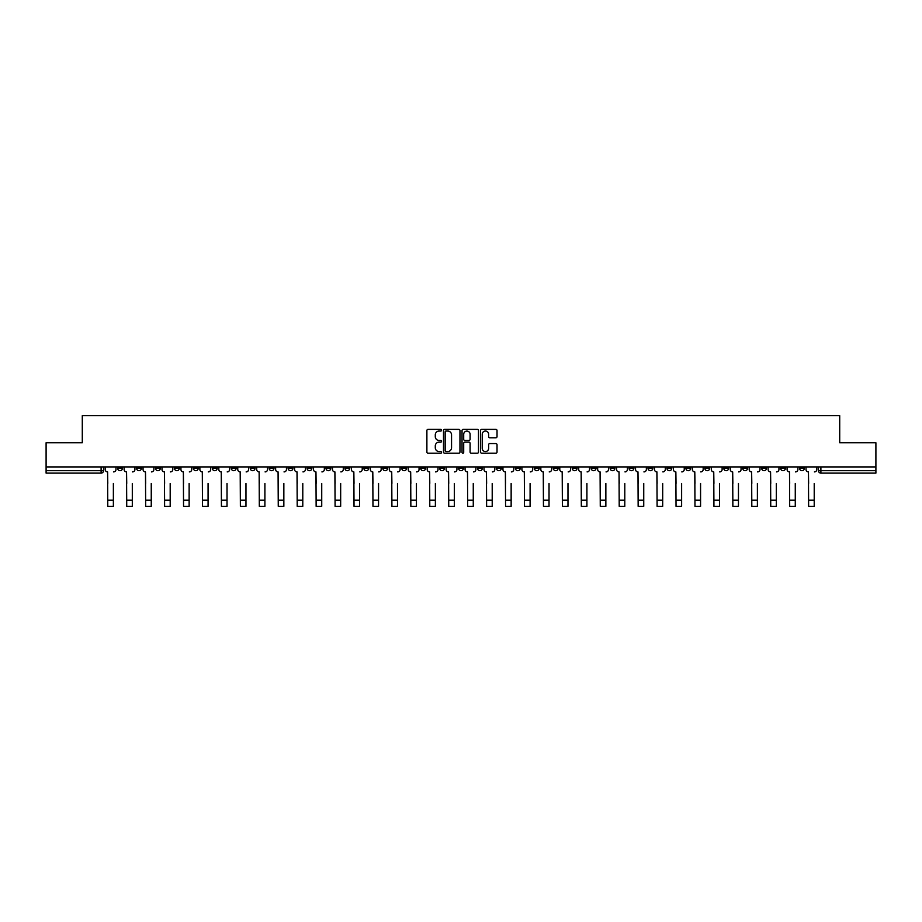 <?xml version="1.0" encoding="UTF-8"?>
<svg xmlns="http://www.w3.org/2000/svg" width="922" height="922" viewBox="0 0 922 922"><rect width="100%" height="100%" fill="white"/><g stroke="black" fill="none" stroke-linecap="round" stroke-linejoin="round"><path stroke-width="1.38" d="M441.569 430.217A0.83 0.83 0 0 0 440.739 429.375L428.073 429.375A1.187 1.187 0 0 0 426.886 430.574L426.886 452.022A1.187 1.187 0 0 0 428.073 453.221L440.739 453.221A0.83 0.83 0 0 0 441.569 452.379A0.83 0.83 0 0 0 440.739 451.55L439.103 451.55A3.815 3.815 0 0 1 435.288 447.735L435.288 445.948A3.815 3.815 0 0 1 439.103 442.134L440.739 442.134A0.83 0.83 0 0 0 441.569 441.304A0.83 0.83 0 0 0 440.739 440.462L439.103 440.462A3.815 3.815 0 0 1 435.288 436.648L435.288 434.861A3.815 3.815 0 0 1 439.103 431.047L440.739 431.047A0.83 0.83 0 0 0 441.569 430.217M742.694 466.924L742.694 468.249L747.558 468.249A2.432 2.432 0 0 1 745.126 470.681A2.432 2.432 0 0 1 742.694 468.249L742.694 466.924M629.046 466.924L629.046 468.249L633.91 468.249A2.432 2.432 0 0 1 631.478 470.681A2.432 2.432 0 0 1 629.046 468.249L629.046 466.924M610.11 466.924L610.11 468.249L614.962 468.249A2.432 2.432 0 0 1 612.531 470.681A2.432 2.432 0 0 1 610.11 468.249L610.11 466.924M496.451 466.924L496.451 468.249L501.314 468.249A2.432 2.432 0 0 1 498.883 470.681A2.432 2.432 0 0 1 496.451 468.249L496.451 466.924M477.515 466.924L477.515 468.249L482.367 468.249A2.432 2.432 0 0 1 479.947 470.681A2.432 2.432 0 0 1 477.515 468.249L477.515 466.924M458.568 466.924L458.568 468.249L463.432 468.249A2.432 2.432 0 0 1 461 470.681A2.432 2.432 0 0 1 458.568 468.249L458.568 466.924M420.686 466.924L420.686 468.249L425.549 468.249A2.432 2.432 0 0 1 423.117 470.681A2.432 2.432 0 0 1 420.686 468.249L420.686 466.924M382.803 468.249L382.803 466.924L382.803 468.249A2.432 2.432 0 0 0 385.235 470.681A2.432 2.432 0 0 1 382.803 468.249L387.666 468.249A2.432 2.432 0 0 1 385.235 470.681A2.432 2.432 0 0 0 387.666 468.249L387.666 466.924L387.666 468.249M363.867 468.249L363.867 466.924L363.867 468.249A2.432 2.432 0 0 0 366.288 470.681A2.432 2.432 0 0 1 363.867 468.249L368.719 468.249A2.432 2.432 0 0 1 366.288 470.681M344.92 468.249L344.92 466.924L344.92 468.249A2.432 2.432 0 0 0 347.352 470.681A2.432 2.432 0 0 1 344.92 468.249L349.772 468.249A2.432 2.432 0 0 1 347.352 470.681A2.432 2.432 0 0 0 349.772 468.249L349.772 466.924L349.772 468.249M325.973 466.924L325.973 468.249L330.837 468.249A2.432 2.432 0 0 1 328.405 470.681A2.432 2.432 0 0 1 325.973 468.249L325.973 466.924M307.038 466.924L307.038 468.249L311.89 468.249A2.432 2.432 0 0 1 309.469 470.681A2.432 2.432 0 0 1 307.038 468.249L307.038 466.924M288.09 466.924L288.09 468.249L292.954 468.249A2.432 2.432 0 0 1 290.522 470.681A2.432 2.432 0 0 1 288.09 468.249L288.09 466.924M269.155 468.249L269.155 466.924L269.155 468.249A2.432 2.432 0 0 0 271.587 470.681A2.432 2.432 0 0 1 269.155 468.249L274.007 468.249A2.432 2.432 0 0 1 271.587 470.681M231.272 468.249L231.272 466.924L231.272 468.249A2.432 2.432 0 0 0 233.692 470.681A2.432 2.432 0 0 1 231.272 468.249L236.124 468.249A2.432 2.432 0 0 1 233.692 470.681A2.432 2.432 0 0 0 236.124 468.249L236.124 466.924L236.124 468.249M212.325 468.249L212.325 466.924L212.325 468.249A2.432 2.432 0 0 0 214.757 470.681A2.432 2.432 0 0 1 212.325 468.249L217.189 468.249A2.432 2.432 0 0 1 214.757 470.681A2.432 2.432 0 0 0 217.189 468.249L217.189 466.924L217.189 468.249M193.39 468.249L193.39 466.924L193.39 468.249A2.432 2.432 0 0 0 195.81 470.681A2.432 2.432 0 0 1 193.39 468.249L198.242 468.249A2.432 2.432 0 0 1 195.81 470.681A2.432 2.432 0 0 0 198.242 468.249L198.242 466.924L198.242 468.249M174.442 468.249L174.442 466.924L174.442 468.249A2.432 2.432 0 0 0 176.874 470.681A2.432 2.432 0 0 1 174.442 468.249L179.306 468.249A2.432 2.432 0 0 1 176.874 470.681M155.507 468.249L155.507 466.924L155.507 468.249A2.432 2.432 0 0 0 157.927 470.681A2.432 2.432 0 0 1 155.507 468.249L160.359 468.249A2.432 2.432 0 0 1 157.927 470.681A2.432 2.432 0 0 0 160.359 468.249L160.359 466.924L160.359 468.249M136.56 468.249L136.56 466.924L136.56 468.249A2.432 2.432 0 0 0 138.992 470.681A2.432 2.432 0 0 1 136.56 468.249L141.412 468.249A2.432 2.432 0 0 1 138.992 470.681A2.432 2.432 0 0 0 141.412 468.249L141.412 466.924L141.412 468.249M495.829 437.789A1.187 1.187 0 0 0 497.027 436.59L497.027 430.574A1.187 1.187 0 0 0 495.829 429.375L481.768 429.375A1.187 1.187 0 0 0 480.581 430.574L480.581 452.022A1.187 1.187 0 0 0 481.768 453.221L495.829 453.221A1.187 1.187 0 0 0 497.027 452.022L497.027 444.761A1.187 1.187 0 0 0 495.829 443.563L489.813 443.563A1.187 1.187 0 0 0 488.625 444.761L488.625 448.357A3.192 3.192 0 0 1 485.433 451.55A3.192 3.192 0 0 1 482.241 448.357L482.241 434.239A3.192 3.192 0 0 1 485.433 431.047A3.192 3.192 0 0 1 488.625 434.239L488.625 436.59A1.187 1.187 0 0 0 489.813 437.789L495.829 437.789M46.1 466.924L46.1 442.756L82.289 442.756L82.289 415.684L839.712 415.684L839.712 442.756L875.9 442.756L875.9 466.924L46.1 466.924L46.1 470.681L103.529 470.681L103.529 466.924M459.963 430.574A1.187 1.187 0 0 0 458.764 429.375L444.704 429.375A1.187 1.187 0 0 0 443.505 430.574L443.505 452.022A1.187 1.187 0 0 0 444.704 453.221L458.764 453.221A1.187 1.187 0 0 0 459.963 452.022L459.963 430.574M463.236 429.375L477.296 429.375A1.187 1.187 0 0 1 478.495 430.574L478.495 452.022A1.187 1.187 0 0 1 477.296 453.221L471.28 453.221A1.187 1.187 0 0 1 470.093 452.022L470.093 443.321A1.187 1.187 0 0 0 468.895 442.134L464.907 442.134A1.187 1.187 0 0 0 463.708 443.321L463.708 452.379A0.83 0.83 0 0 1 462.879 453.221A0.83 0.83 0 0 1 462.037 452.379L462.037 430.574A1.187 1.187 0 0 1 463.236 429.375M818.471 466.924L818.471 470.681L875.9 470.681L875.9 473.113L820.891 473.113A2.432 2.432 0 0 1 818.471 470.681M875.9 466.924L875.9 470.681M103.529 470.681A2.432 2.432 0 0 1 101.109 473.113L46.1 473.113L46.1 470.681M804.387 466.924L804.387 468.249A2.432 2.432 0 0 1 801.956 470.681A2.432 2.432 0 0 1 799.524 468.249L804.387 468.249A2.432 2.432 0 0 1 801.956 470.681M799.524 466.924L799.524 468.249M785.44 466.924L785.44 468.249A2.432 2.432 0 0 1 783.009 470.681A2.432 2.432 0 0 1 780.588 468.249A2.432 2.432 0 0 0 783.009 470.681M780.588 466.924L780.588 468.249L785.44 468.249M766.493 466.924L766.493 468.249A2.432 2.432 0 0 1 764.073 470.681A2.432 2.432 0 0 1 761.641 468.249L766.493 468.249M761.641 466.924L761.641 468.249M747.558 466.924L747.558 468.249A2.432 2.432 0 0 1 745.126 470.681M728.611 466.924L728.611 468.249A2.432 2.432 0 0 1 726.19 470.681A2.432 2.432 0 0 1 723.758 468.249L728.611 468.249M723.758 466.924L723.758 468.249M709.675 466.924L709.675 468.249A2.432 2.432 0 0 1 707.243 470.681A2.432 2.432 0 0 1 704.811 468.249L709.675 468.249M704.811 466.924L704.811 468.249M690.728 466.924L690.728 468.249A2.432 2.432 0 0 1 688.308 470.681A2.432 2.432 0 0 1 685.876 468.249A2.432 2.432 0 0 0 688.308 470.681M685.876 466.924L685.876 468.249L690.728 468.249M671.792 466.924L671.792 468.249A2.432 2.432 0 0 1 669.36 470.681A2.432 2.432 0 0 1 666.929 468.249L671.792 468.249M666.929 466.924L666.929 468.249M652.845 466.924L652.845 468.249A2.432 2.432 0 0 1 650.413 470.681A2.432 2.432 0 0 1 647.993 468.249L652.845 468.249M647.993 466.924L647.993 468.249M633.91 466.924L633.91 468.249M614.962 466.924L614.962 468.249L614.962 466.924M596.027 466.924L596.027 468.249A2.432 2.432 0 0 1 593.595 470.681A2.432 2.432 0 0 1 591.163 468.249L596.027 468.249M591.163 466.924L591.163 468.249M577.08 466.924L577.08 468.249A2.432 2.432 0 0 1 574.648 470.681A2.432 2.432 0 0 1 572.228 468.249L577.08 468.249M572.228 466.924L572.228 468.249M558.133 466.924L558.133 468.249A2.432 2.432 0 0 1 555.712 470.681A2.432 2.432 0 0 1 553.281 468.249L558.133 468.249M553.281 466.924L553.281 468.249M539.197 466.924L539.197 468.249A2.432 2.432 0 0 1 536.765 470.681A2.432 2.432 0 0 1 534.334 468.249L539.197 468.249M534.334 466.924L534.334 468.249M520.25 466.924L520.25 468.249A2.432 2.432 0 0 1 517.83 470.681A2.432 2.432 0 0 1 515.398 468.249L520.25 468.249M515.398 466.924L515.398 468.249M501.314 466.924L501.314 468.249A2.432 2.432 0 0 1 498.883 470.681M482.367 466.924L482.367 468.249M463.432 468.249L463.432 466.924L463.432 468.249A2.432 2.432 0 0 1 461 470.681M444.485 466.924L444.485 468.249A2.432 2.432 0 0 1 442.053 470.681A2.432 2.432 0 0 1 439.633 468.249A2.432 2.432 0 0 0 442.053 470.681A2.432 2.432 0 0 0 444.485 468.249L439.633 468.249L439.633 466.924M425.549 468.249L425.549 466.924L425.549 468.249A2.432 2.432 0 0 1 423.117 470.681M406.602 466.924L406.602 468.249A2.432 2.432 0 0 1 404.17 470.681A2.432 2.432 0 0 1 401.75 468.249A2.432 2.432 0 0 0 404.17 470.681M401.75 466.924L401.75 468.249L406.602 468.249M368.719 466.924L368.719 468.249L368.719 466.924M330.837 468.249L330.837 466.924L330.837 468.249A2.432 2.432 0 0 1 328.405 470.681M311.89 468.249L311.89 466.924L311.89 468.249A2.432 2.432 0 0 1 309.469 470.681M292.954 468.249L292.954 466.924L292.954 468.249A2.432 2.432 0 0 1 290.522 470.681M274.007 466.924L274.007 468.249L274.007 466.924M255.071 468.249L255.071 466.924L255.071 468.249A2.432 2.432 0 0 1 252.64 470.681A2.432 2.432 0 0 1 250.208 468.249L255.071 468.249A2.432 2.432 0 0 1 252.64 470.681M250.208 466.924L250.208 468.249M179.306 466.924L179.306 468.249L179.306 466.924M122.476 466.924L122.476 468.249A2.432 2.432 0 0 1 120.044 470.681A2.432 2.432 0 0 1 117.613 468.249A2.432 2.432 0 0 0 120.044 470.681A2.432 2.432 0 0 0 122.476 468.249L122.476 466.924M117.613 466.924L117.613 468.249L122.476 468.249M446.018 431.047A0.83 0.83 0 0 0 445.176 431.888L445.176 450.72A0.83 0.83 0 0 0 446.018 451.55L447.746 451.55A3.815 3.815 0 0 0 451.55 447.735L451.55 434.861A3.815 3.815 0 0 0 447.746 431.047L446.018 431.047M470.093 434.297A3.192 3.192 0 0 0 466.901 431.104A3.192 3.192 0 0 0 463.708 434.297L463.708 439.275A1.187 1.187 0 0 0 464.907 440.462L468.895 440.462A1.187 1.187 0 0 0 470.093 439.275L470.093 434.297M105.177 469.471L105.177 466.924L105.177 469.471A2.432 2.432 0 0 0 107.597 471.903L107.782 483.428M107.597 471.903L107.782 506.316L113.371 506.316L113.371 483.428M115.976 469.471L115.976 466.924L115.976 469.471A2.432 2.432 0 0 1 113.556 471.903M113.371 506.316L107.782 506.316M124.113 469.471L124.113 466.924L124.113 469.471A2.432 2.432 0 0 0 126.544 471.903L126.729 483.428M126.544 471.903L126.729 506.316L132.307 506.316L132.307 483.428M134.923 469.471L134.923 466.924L134.923 469.471A2.432 2.432 0 0 1 132.491 471.903M143.06 469.471L143.06 466.924L143.06 469.471A2.432 2.432 0 0 0 145.48 471.903L145.664 483.428M145.48 471.903L145.664 506.316L151.254 506.316L151.254 483.428M153.859 469.471L153.859 466.924L153.859 469.471A2.432 2.432 0 0 1 151.439 471.903M132.307 506.316L126.729 506.316M151.254 506.316L145.664 506.316M161.995 469.471L161.995 466.924L161.995 469.471A2.432 2.432 0 0 0 164.427 471.903L164.612 483.428M164.427 471.903L164.612 506.316L170.19 506.316L170.19 483.428M172.806 469.471L172.806 466.924L172.806 469.471A2.432 2.432 0 0 1 170.374 471.903M180.943 469.471L180.943 466.924L180.943 469.471A2.432 2.432 0 0 0 183.363 471.903L183.547 483.428M183.363 471.903L183.547 506.316L189.137 506.316L189.137 483.428M191.741 469.471L191.741 466.924L191.741 469.471A2.432 2.432 0 0 1 189.321 471.903M199.878 469.471L199.878 466.924L199.878 469.471A2.432 2.432 0 0 0 202.31 471.903L202.494 483.428M202.31 471.903L202.494 506.316L208.072 506.316L208.072 483.428M210.689 469.471L210.689 466.924L210.689 469.471A2.432 2.432 0 0 1 208.257 471.903M170.19 506.316L164.612 506.316M189.137 506.316L183.547 506.316M208.072 506.316L202.494 506.316M218.825 469.471L218.825 466.924L218.825 469.471A2.432 2.432 0 0 0 221.257 471.903L221.43 483.428M221.257 471.903L221.43 506.316L227.019 506.316L227.019 483.428M229.624 469.471L229.624 466.924L229.624 469.471A2.432 2.432 0 0 1 227.204 471.903M227.019 506.316L221.43 506.316M237.761 469.471L237.761 466.924L237.761 469.471A2.432 2.432 0 0 0 240.193 471.903L240.377 483.428M240.193 471.903L240.377 506.316L245.967 506.316L245.967 483.428M248.571 469.471L248.571 466.924L248.571 469.471A2.432 2.432 0 0 1 246.139 471.903M245.967 506.316L240.377 506.316M256.708 469.471L256.708 466.924L256.708 469.471A2.432 2.432 0 0 0 259.14 471.903L259.312 483.428M259.14 471.903L259.312 506.316L264.902 506.316L264.902 483.428M267.518 469.471L267.518 466.924L267.518 469.471A2.432 2.432 0 0 1 265.087 471.903M264.902 506.316L259.312 506.316M275.643 469.471L275.643 466.924L275.643 469.471A2.432 2.432 0 0 0 278.075 471.903L278.26 483.428M278.075 471.903L278.26 506.316L283.849 506.316L283.849 483.428M286.454 469.471L286.454 466.924L286.454 469.471A2.432 2.432 0 0 1 284.022 471.903M283.849 506.316L278.26 506.316M294.591 469.471L294.591 466.924L294.591 469.471A2.432 2.432 0 0 0 297.022 471.903L297.207 483.428M297.022 471.903L297.207 506.316L302.785 506.316L302.785 483.428M305.401 469.471L305.401 466.924L305.401 469.471A2.432 2.432 0 0 1 302.969 471.903M313.538 469.471L313.538 466.924L313.538 469.471A2.432 2.432 0 0 0 315.958 471.903L316.142 483.428M315.958 471.903L316.142 506.316L321.732 506.316L321.732 483.428M324.337 469.471L324.337 466.924L324.337 469.471A2.432 2.432 0 0 1 321.916 471.903M332.473 469.471L332.473 466.924L332.473 469.471A2.432 2.432 0 0 0 334.905 471.903L335.089 483.428M334.905 471.903L335.089 506.316L340.667 506.316L340.667 483.428M343.284 469.471L343.284 466.924L343.284 469.471A2.432 2.432 0 0 1 340.852 471.903M351.42 469.471L351.42 466.924L351.42 469.471A2.432 2.432 0 0 0 353.841 471.903L354.025 483.428M353.841 471.903L354.025 506.316L359.615 506.316L359.615 483.428M362.219 469.471L362.219 466.924L362.219 469.471A2.432 2.432 0 0 1 359.799 471.903M370.356 469.471L370.356 466.924L370.356 469.471A2.432 2.432 0 0 0 372.788 471.903L372.972 483.428M372.788 471.903L372.972 506.316L378.55 506.316L378.55 483.428M381.166 469.471L381.166 466.924L381.166 469.471A2.432 2.432 0 0 1 378.735 471.903M389.303 469.471L389.303 466.924L389.303 469.471A2.432 2.432 0 0 0 391.723 471.903L391.908 483.428M391.723 471.903L391.908 506.316L397.497 506.316L397.497 483.428M400.102 469.471L400.102 466.924L400.102 469.471A2.432 2.432 0 0 1 397.682 471.903M302.785 506.316L297.207 506.316M321.732 506.316L316.142 506.316M340.667 506.316L335.089 506.316M359.615 506.316L354.025 506.316M378.55 506.316L372.972 506.316M397.497 506.316L391.908 506.316M408.239 469.471L408.239 466.924L408.239 469.471A2.432 2.432 0 0 0 410.67 471.903L410.855 483.428M410.67 471.903L410.855 506.316L416.433 506.316L416.433 483.428M419.049 469.471L419.049 466.924L419.049 469.471A2.432 2.432 0 0 1 416.617 471.903M416.433 506.316L410.855 506.316M427.186 469.471L427.186 466.924L427.186 469.471A2.432 2.432 0 0 0 429.617 471.903L429.79 483.428M429.617 471.903L429.79 506.316L435.38 506.316L435.38 483.428M437.996 469.471L437.996 466.924L437.996 469.471A2.432 2.432 0 0 1 435.564 471.903M435.38 506.316L429.79 506.316M446.121 469.471L446.121 466.924L446.121 469.471A2.432 2.432 0 0 0 448.553 471.903L448.737 483.428M448.553 471.903L448.737 506.316L454.327 506.316L454.327 483.428M456.932 469.471L456.932 466.924L456.932 469.471A2.432 2.432 0 0 1 454.5 471.903M454.327 506.316L448.737 506.316M465.068 469.471L465.068 466.924L465.068 469.471A2.432 2.432 0 0 0 467.5 471.903L467.673 483.428M467.5 471.903L467.673 506.316L473.263 506.316L473.263 483.428M475.879 469.471L475.879 466.924L475.879 469.471A2.432 2.432 0 0 1 473.447 471.903M473.263 506.316L467.673 506.316M484.004 469.471L484.004 466.924L484.004 469.471A2.432 2.432 0 0 0 486.436 471.903L486.62 483.428M486.436 471.903L486.62 506.316L492.21 506.316L492.21 483.428M494.814 469.471L494.814 466.924L494.814 469.471A2.432 2.432 0 0 1 492.383 471.903M492.21 506.316L486.62 506.316M502.951 469.471L502.951 466.924L502.951 469.471A2.432 2.432 0 0 0 505.383 471.903L505.567 483.428M505.383 471.903L505.567 506.316L511.145 506.316L511.145 483.428M513.761 469.471L513.761 466.924L513.761 469.471A2.432 2.432 0 0 1 511.33 471.903M511.145 506.316L505.567 506.316M521.898 469.471L521.898 466.924L521.898 469.471A2.432 2.432 0 0 0 524.318 471.903L524.503 483.428M524.318 471.903L524.503 506.316L530.092 506.316L530.092 483.428M532.697 469.471L532.697 466.924L532.697 469.471A2.432 2.432 0 0 1 530.277 471.903M530.092 506.316L524.503 506.316M540.834 469.471L540.834 466.924L540.834 469.471A2.432 2.432 0 0 0 543.265 471.903L543.45 483.428M543.265 471.903L543.45 506.316L549.028 506.316L549.028 483.428M551.644 469.471L551.644 466.924L551.644 469.471A2.432 2.432 0 0 1 549.212 471.903M549.028 506.316L543.45 506.316M559.781 469.471L559.781 466.924L559.781 469.471A2.432 2.432 0 0 0 562.201 471.903L562.385 483.428M562.201 471.903L562.385 506.316L567.975 506.316L567.975 483.428M570.58 469.471L570.58 466.924L570.58 469.471A2.432 2.432 0 0 1 568.159 471.903M567.975 506.316L562.385 506.316M578.716 469.471L578.716 466.924L578.716 469.471A2.432 2.432 0 0 0 581.148 471.903L581.333 483.428M581.148 471.903L581.333 506.316L586.911 506.316L586.911 483.428M589.527 469.471L589.527 466.924L589.527 469.471A2.432 2.432 0 0 1 587.095 471.903M586.911 506.316L581.333 506.316M597.663 469.471L597.663 466.924L597.663 469.471A2.432 2.432 0 0 0 600.084 471.903L600.268 483.428M600.084 471.903L600.268 506.316L605.858 506.316L605.858 483.428M608.462 469.471L608.462 466.924L608.462 469.471A2.432 2.432 0 0 1 606.042 471.903M605.858 506.316L600.268 506.316M616.599 469.471L616.599 466.924L616.599 469.471A2.432 2.432 0 0 0 619.031 471.903L619.215 483.428M619.031 471.903L619.215 506.316L624.793 506.316L624.793 483.428M627.409 469.471L627.409 466.924L627.409 469.471A2.432 2.432 0 0 1 624.978 471.903M624.793 506.316L619.215 506.316M635.546 469.471L635.546 466.924L635.546 469.471A2.432 2.432 0 0 0 637.978 471.903L638.151 483.428M637.978 471.903L638.151 506.316L643.74 506.316L643.74 483.428M646.357 469.471L646.357 466.924L646.357 469.471A2.432 2.432 0 0 1 643.925 471.903M643.74 506.316L638.151 506.316M654.482 469.471L654.482 466.924L654.482 469.471A2.432 2.432 0 0 0 656.913 471.903L657.098 483.428M656.913 471.903L657.098 506.316L662.688 506.316L662.688 483.428M665.292 469.471L665.292 466.924L665.292 469.471A2.432 2.432 0 0 1 662.86 471.903M662.688 506.316L657.098 506.316M673.429 469.471L673.429 466.924L673.429 469.471A2.432 2.432 0 0 0 675.861 471.903L676.033 483.428M675.861 471.903L676.033 506.316L681.623 506.316L681.623 483.428M684.239 469.471L684.239 466.924L684.239 469.471A2.432 2.432 0 0 1 681.807 471.903M681.623 506.316L676.033 506.316M692.376 469.471L692.376 466.924L692.376 469.471A2.432 2.432 0 0 0 694.796 471.903L694.981 483.428M694.796 471.903L694.981 506.316L700.57 506.316L700.57 483.428M703.175 469.471L703.175 466.924L703.175 469.471A2.432 2.432 0 0 1 700.743 471.903M700.57 506.316L694.981 506.316M711.311 469.471L711.311 466.924L711.311 469.471A2.432 2.432 0 0 0 713.743 471.903L713.928 483.428M713.743 471.903L713.928 506.316L719.506 506.316L719.506 483.428M722.122 469.471L722.122 466.924L722.122 469.471A2.432 2.432 0 0 1 719.69 471.903M719.506 506.316L713.928 506.316M730.259 469.471L730.259 466.924L730.259 469.471A2.432 2.432 0 0 0 732.679 471.903L732.863 483.428M732.679 471.903L732.863 506.316L738.453 506.316L738.453 483.428M741.058 469.471L741.058 466.924L741.058 469.471A2.432 2.432 0 0 1 738.637 471.903M738.453 506.316L732.863 506.316M749.194 469.471L749.194 466.924L749.194 469.471A2.432 2.432 0 0 0 751.626 471.903L751.81 483.428M751.626 471.903L751.81 506.316L757.388 506.316L757.388 483.428M760.005 469.471L760.005 466.924L760.005 469.471A2.432 2.432 0 0 1 757.573 471.903M757.388 506.316L751.81 506.316M768.141 469.471L768.141 466.924L768.141 469.471A2.432 2.432 0 0 0 770.562 471.903L770.746 483.428M770.562 471.903L770.746 506.316L776.336 506.316L776.336 483.428M778.94 469.471L778.94 466.924L778.94 469.471A2.432 2.432 0 0 1 776.52 471.903M776.336 506.316L770.746 506.316M787.077 469.471L787.077 466.924L787.077 469.471A2.432 2.432 0 0 0 789.509 471.903L789.693 483.428M789.509 471.903L789.693 506.316L795.271 506.316L795.271 483.428M797.887 469.471L797.887 466.924L797.887 469.471A2.432 2.432 0 0 1 795.456 471.903M795.271 506.316L789.693 506.316M806.024 469.471L806.024 466.924L806.024 469.471A2.432 2.432 0 0 0 808.444 471.903L808.629 483.428M808.444 471.903L808.629 506.316L814.218 506.316L814.218 483.428M816.823 469.471L816.823 466.924L816.823 469.471A2.432 2.432 0 0 1 814.403 471.903M814.218 506.316L808.629 506.316M101.109 466.924L101.109 473.113M820.891 466.924L820.891 473.113M113.371 500.185L107.782 500.185M132.307 500.185L126.729 500.185M151.254 500.185L145.664 500.185M170.19 500.185L164.612 500.185M189.137 500.185L183.547 500.185M208.072 500.185L202.494 500.185M227.019 500.185L221.43 500.185M245.967 500.185L240.377 500.185M264.902 500.185L259.312 500.185M283.849 500.185L278.26 500.185M302.785 500.185L297.207 500.185M321.732 500.185L316.142 500.185M340.667 500.185L335.089 500.185M359.615 500.185L354.025 500.185M378.55 500.185L372.972 500.185M397.497 500.185L391.908 500.185M416.433 500.185L410.855 500.185M435.38 500.185L429.79 500.185M454.327 500.185L448.737 500.185M473.263 500.185L467.673 500.185M492.21 500.185L486.62 500.185M511.145 500.185L505.567 500.185M530.092 500.185L524.503 500.185M549.028 500.185L543.45 500.185M567.975 500.185L562.385 500.185M586.911 500.185L581.333 500.185M605.858 500.185L600.268 500.185M624.793 500.185L619.215 500.185M643.74 500.185L638.151 500.185M662.688 500.185L657.098 500.185M681.623 500.185L676.033 500.185M700.57 500.185L694.981 500.185M719.506 500.185L713.928 500.185M738.453 500.185L732.863 500.185M757.388 500.185L751.81 500.185M776.336 500.185L770.746 500.185M795.271 500.185L789.693 500.185M814.218 500.185L808.629 500.185"/></g></svg>
